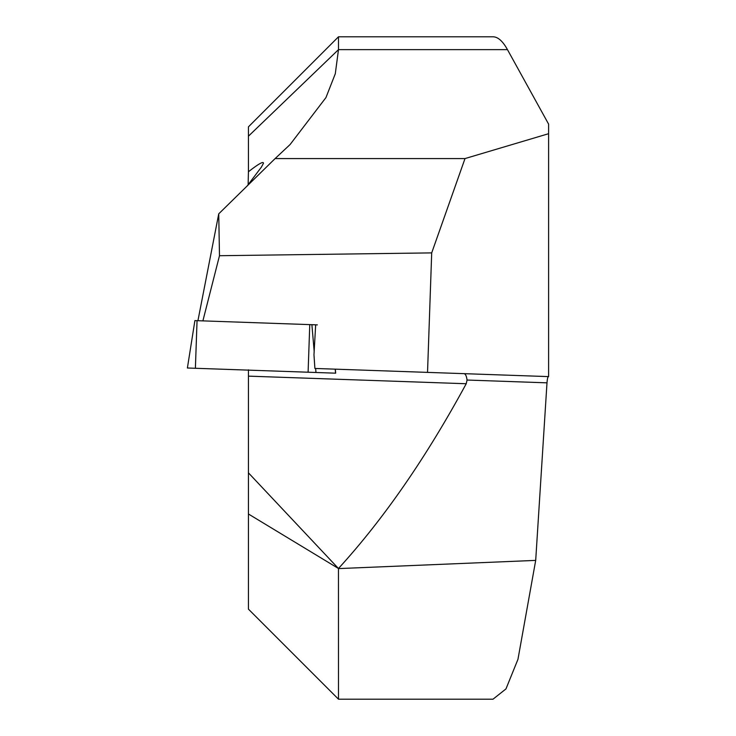 <?xml version="1.0" encoding="UTF-8"?>
<svg xmlns="http://www.w3.org/2000/svg" width="736" height="736" viewBox="0 0 736 736"><rect width="100%" height="100%" fill="white"/><g stroke="black" fill="none" stroke-linecap="round" stroke-linejoin="round"><path stroke-width="1.1" d="M248.133 184.8L248.428 171.764C258.382 163.953 263.405 161.101 263.497 163.208L261.363 167.155L247.057 186.125M427.533 372.379L431.701 252.89L465.005 158.571L275.108 158.571L290.094 144.532L325.938 97.603L335.294 73.756L338.486 49.634L248.428 136.197L248.428 126.859L338.486 36.8L493 36.8C497.913 36.828 502.734 41.096 507.463 49.634L548.605 124.126L548.605 376.611L314.898 368.451L313.968 354.798L315.67 324.824L194.93 320.602M202.888 320.887L219.484 255.714L218.739 213.836L197.929 320.712M431.701 252.89L219.484 255.714M275.108 158.571L218.739 213.836M248.428 513.995L338.459 568.505C383.64 519.055 426.227 457.47 466.219 383.741L248.428 376.142L248.428 370.134L248.428 609.141L338.486 699.2L338.459 568.505L248.428 472.834M248.428 376.142L248.428 369.822M248.428 136.197L248.428 171.764M465.005 158.571L548.605 133.704M338.486 36.8L338.486 49.634L507.463 49.634M338.486 699.2L493 699.2L505.963 688.924L517.96 659.309L535.698 560.39L338.486 568.597M548.467 376.602C547.777 376.804 547.29 378.884 546.995 382.84L535.698 560.39M466.219 383.741L467.056 380.043C466.523 375.986 465.492 373.851 463.974 373.658M317.363 324.88L311.889 324.686L314.171 351.33M335.322 369.159L335.671 373.18L187.395 368L194.902 320.602M546.995 382.84L467.056 380.043M197.055 320.675L195.39 368.276M309.764 324.613L308.099 372.214M315.634 368.469L315.983 372.49M335.211 369.159L335.552 373.17"/></g></svg>
